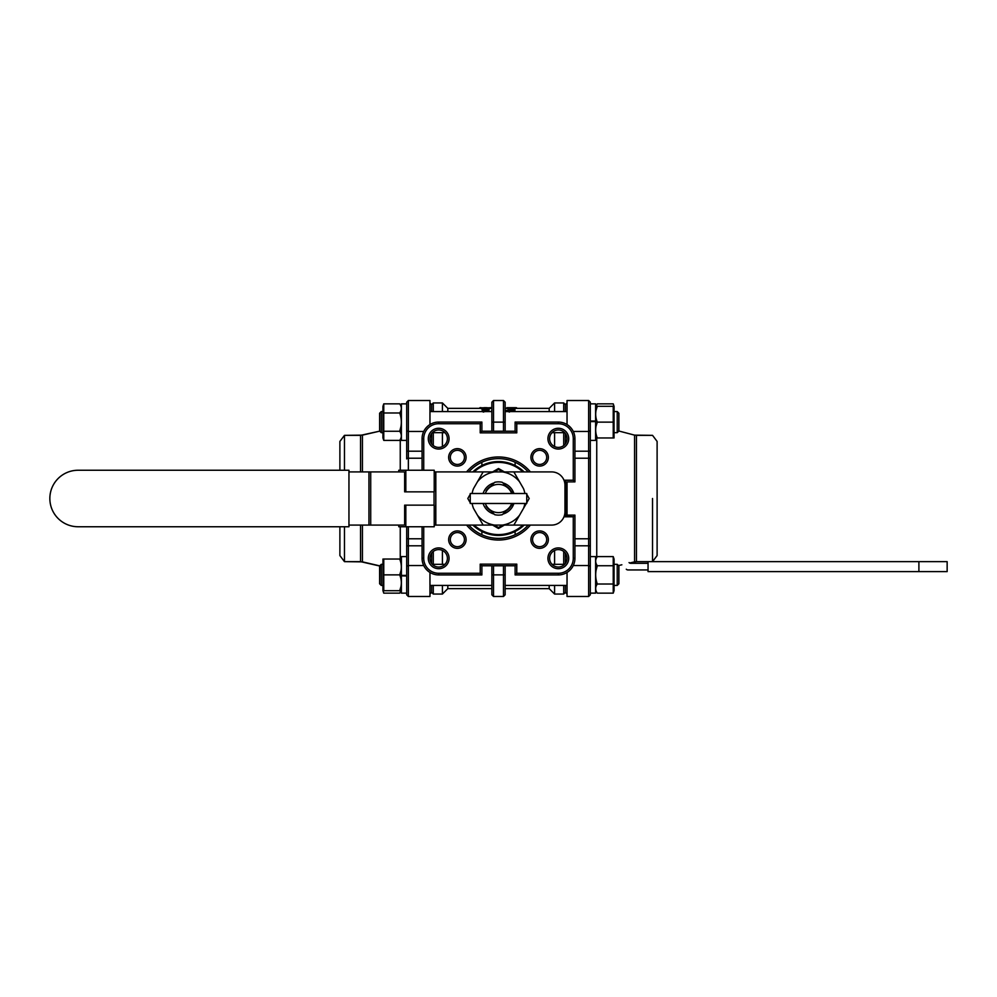 <?xml version="1.0" encoding="UTF-8"?>
<svg xmlns="http://www.w3.org/2000/svg" width="997" height="997" viewBox="0 0 997 997"><rect width="100%" height="100%" fill="white"/><g stroke="black" fill="none" stroke-linecap="round" stroke-linejoin="round"><path stroke-width="1.5" d="M628.048 569.948A2.493 2.493 0 0 1 626.29 569.225A2.493 2.493 0 0 0 628.048 569.948L648.05 569.948L628.048 569.948M630.802 563.305L648.05 563.305L630.802 563.305A2.493 2.493 0 0 1 629.045 562.57A2.493 2.493 0 0 0 630.802 563.305M648.05 561.647L648.05 571.617L947.15 571.617L947.15 561.647L636.447 561.647L636.447 498.5L636.447 561.647L634.578 561.859L634.578 435.141L618.888 431.016L617.23 432.673L617.23 411.574L617.23 432.673L614.065 432.673L617.23 432.673L618.888 431.016L634.578 435.141L634.578 561.859L629.618 563.006L636.447 561.647L648.05 561.647M473.5 488.617A26.882 26.882 0 0 0 472.092 493.515A26.882 26.882 0 0 1 473.5 488.617L483.146 471.917L513.854 471.917L523.5 488.617A26.882 26.882 0 0 1 524.908 493.515A26.882 26.882 0 0 0 523.5 488.617L519.549 481.788A26.882 26.882 0 0 0 502.451 471.917L513.854 471.917L519.549 481.788A26.882 26.882 0 0 0 502.451 471.917L494.549 471.917A26.882 26.882 0 0 0 477.451 481.788L483.146 471.917L494.549 471.917A26.882 26.882 0 0 0 477.451 481.788L473.5 488.617M472.092 503.485A26.882 26.882 0 0 0 473.5 508.383L477.451 515.212A26.882 26.882 0 0 0 494.549 525.083L483.146 525.083L473.5 508.383A26.882 26.882 0 0 1 472.092 503.485M502.451 525.083L483.146 525.083L477.451 515.212A26.882 26.882 0 0 0 494.549 525.083L502.451 525.083A26.882 26.882 0 0 0 519.549 515.212L513.854 525.083L502.451 525.083A26.882 26.882 0 0 0 519.549 515.212L513.854 525.083L502.451 525.083M523.5 508.383L519.549 515.212L523.5 508.383A26.882 26.882 0 0 0 524.908 503.485A26.882 26.882 0 0 1 523.5 508.383L526.316 503.485L523.5 508.383M513.916 503.485A16.201 16.201 0 0 1 502.874 514.103A16.201 16.201 0 0 0 513.916 503.485M494.126 514.103A16.201 16.201 0 0 1 483.084 503.485A16.201 16.201 0 0 0 494.126 514.103M483.084 493.515A16.201 16.201 0 0 1 494.126 482.897A16.201 16.201 0 0 0 483.084 493.515M502.874 482.897A16.201 16.201 0 0 1 513.916 493.515A16.201 16.201 0 0 0 502.874 482.897M470.248 502.75L467.805 498.5L470.248 494.25L467.805 498.5L470.248 502.75M526.752 494.25L529.195 498.5L526.752 502.75L529.195 498.5L526.752 494.25M510.925 506.052A14.544 14.544 0 0 1 506.052 510.925A14.544 14.544 0 0 0 510.925 506.052M490.948 510.925A14.544 14.544 0 0 1 486.075 506.052A14.544 14.544 0 0 0 490.948 510.925M486.075 490.948A14.544 14.544 0 0 1 490.948 486.075A14.544 14.544 0 0 0 486.075 490.948L488.518 488.518A14.12 14.12 0 0 1 511.71 493.515A14.12 14.12 0 0 0 508.482 488.518L502.301 482.324A16.613 16.613 0 0 0 494.699 482.324L488.518 488.518A14.12 14.12 0 0 1 508.482 488.518L502.301 482.324A16.613 16.613 0 0 0 494.699 482.324L488.518 488.518A14.12 14.12 0 0 0 485.29 493.515A14.12 14.12 0 0 1 488.518 488.518M506.052 486.075A14.544 14.544 0 0 1 510.925 490.948A14.544 14.544 0 0 0 506.052 486.075M513.492 493.515L508.482 488.518L513.492 493.515M508.482 508.482A14.12 14.12 0 0 1 488.518 508.482L494.699 514.676A16.613 16.613 0 0 0 502.301 514.676L508.482 508.482A14.12 14.12 0 0 0 511.71 503.485A14.12 14.12 0 0 1 508.482 508.482L513.492 503.485L508.482 508.482A14.12 14.12 0 0 1 485.29 503.485A14.12 14.12 0 0 0 488.518 508.482L494.699 514.676A16.613 16.613 0 0 0 502.301 514.676L506.052 510.925M489.564 408.022L489.564 408.683L481.202 408.683L479.881 407.723L479.881 408.359L479.881 407.723L481.202 408.683L479.881 407.723L481.339 408.683L489.689 408.683L485.439 407.686L485.439 408.359L485.439 407.686L481.339 408.022L485.676 407.686L489.689 408.022L489.689 408.683L490.711 408.359L489.564 408.022M511.199 407.698L507.635 407.686L507.635 408.359L506.85 407.686L506.85 408.359L506.85 407.686L515.848 407.686L511.199 407.698M515.299 407.698L516.571 408.396L506.85 408.546L507.635 407.848L515.673 407.736L506.85 407.885L506.85 408.546L511.199 408.708L511.199 408.047L506.85 407.885L516.571 408.396L516.571 407.736L511.199 408.047L515.299 407.698M487.57 411.574L488.605 411.362L487.57 411.574M483.233 411.437L485.115 410.614L483.233 412.073L488.991 410.315L483.233 411.437M488.991 409.655L485.115 410.614L488.991 409.655L488.991 410.315L488.991 409.655L482.212 409.655L488.991 409.655M482.212 409.879L482.212 410.527L484.268 410.527L482.212 409.879L486.848 409.879L482.212 409.879M484.355 410.502L486.848 409.879L484.355 410.502M447.815 408.359L447.815 411.574L447.815 408.359L480.18 408.359L447.815 408.359L442.419 402.95L442.419 411.574L442.419 402.95L433.284 402.95L433.284 411.574L433.284 402.95L442.419 402.95L447.815 408.359M447.815 585.426L447.815 588.641L491.857 588.641L447.815 588.641L442.419 594.05L442.419 585.426L442.419 594.05L433.284 594.05L442.419 594.05L447.815 588.641L447.815 585.426M505.143 588.641L549.185 588.641L549.185 585.426L549.185 588.641L554.581 594.05L554.581 585.426L554.581 594.05L563.716 594.05L563.716 585.426L563.716 594.05L565.386 592.38L567.044 594.05L565.386 592.38L565.386 585.426L565.386 592.38L563.716 594.05L554.581 594.05L549.185 588.641L505.143 588.641M549.185 411.574L549.185 408.359L554.581 402.95L554.581 411.574L554.581 402.95L563.716 402.95L565.386 404.62L565.386 411.574L565.386 404.62L567.044 402.95L565.386 404.62L563.716 402.95L554.581 402.95L549.185 408.359L549.185 411.574M507.261 411.312L505.143 411.312L507.261 411.312L505.143 410.664L507.261 410.415L505.143 410.415L507.261 410.415L507.261 411.312M510.215 410.527L508.158 410.527L508.158 409.655L514.938 409.655L509.18 412.073L511.062 410.614L509.23 411.574L514.938 410.315L514.938 409.655L511.062 410.614L514.938 409.655L508.158 409.655L508.158 410.527L510.215 410.527M406.689 430.729L406.689 403.847L401.392 403.847L406.689 403.86L401.392 403.847L406.689 403.86L406.689 430.729L408.359 431.439L423.725 431.439L408.359 431.439L408.359 451.205L422.067 451.205L408.359 451.205L408.359 470.248L408.359 458.221A1.658 0.698 0 0 0 406.689 458.919L406.689 430.729L408.359 431.439L408.359 458.221L422.067 458.221L408.359 458.221A1.658 0.698 0 0 0 406.689 458.919L406.689 430.729M406.689 593.153L406.689 526.752L406.689 556.6L401.392 556.6L401.392 575.381L406.689 575.381L406.689 556.6L401.392 556.6L401.392 575.381L406.689 575.979L401.392 575.842L406.689 575.842L406.689 538.081A1.658 0.698 0 0 0 408.359 538.779L408.359 596.48L406.689 594.81L406.689 592.866L406.689 594.81L408.359 596.48L408.359 565.561L423.725 565.561L408.359 565.561L406.689 566.271L406.689 538.081A1.658 0.698 0 0 0 408.359 538.779L422.067 538.779L408.359 538.779L408.359 565.561L406.689 566.271L406.689 593.153L406.689 575.979L401.392 575.381L406.689 575.979L406.689 593.153L401.392 593.153L401.392 575.979L401.392 593.153L406.689 593.153M595.608 593.115L590.311 593.115L595.608 593.153L590.311 593.14L595.608 593.153L590.311 593.14L595.608 593.153L590.311 593.115L595.608 593.153L595.608 556.6L595.608 593.115M590.311 538.081L590.311 593.153L590.311 566.271L588.641 565.561L588.641 458.221L574.933 458.221L588.641 458.221L588.641 431.439L573.275 431.439L588.641 431.439L588.641 400.52L590.311 402.19L590.311 404.134L590.311 402.19L588.641 400.52L588.641 431.439L590.311 430.729L590.311 566.271L588.641 565.561L573.275 565.561L588.641 565.561L588.641 545.795L574.933 545.795L588.641 545.795L588.641 431.439L590.311 430.729L590.311 538.081A1.658 0.698 180 0 1 588.641 538.779L574.933 538.779L588.641 538.779A1.658 0.698 180 0 0 590.311 538.081M515.113 422.067L558.32 422.067A16.613 16.613 0 0 1 574.933 438.68L574.933 481.887L565.798 481.887L565.798 515.113L574.933 515.113L574.933 558.32A16.613 16.613 0 0 1 558.32 574.933L515.113 574.933L516.782 573.275L558.32 573.275A14.955 14.955 0 0 0 573.275 558.32L573.275 516.782L564.14 516.421L565.798 515.113L574.933 515.113L573.275 516.782L564.14 516.782L565.798 515.113L565.798 481.887L564.14 480.218L573.275 480.218L574.933 481.887L565.798 481.887L564.14 480.218L573.275 480.218L574.933 481.887L574.933 438.68A16.613 16.613 0 0 0 558.32 422.067L515.113 422.067L516.782 423.725L515.113 422.067L515.113 431.203L515.113 422.067M590.311 421.021L595.608 421.158L590.311 421.158L590.311 440.4L595.608 440.4L595.608 421.619L590.311 421.021L595.608 421.021L595.608 440.4L590.311 440.4L590.311 566.271L590.311 421.619L595.608 421.619L590.311 421.021L590.311 403.847L590.311 421.021M595.608 403.847L595.608 421.021L595.608 403.847L590.311 403.847L595.608 403.847M597.29 403.847L596.032 406.302L597.29 403.847L613.23 403.847L597.29 403.847L595.608 406.377L597.29 403.847M613.853 406.302L613.23 403.847L613.853 406.302M515.113 565.798L516.782 564.14L516.782 573.275L558.32 573.275A14.955 14.955 0 0 0 573.275 558.32L573.275 516.782L574.933 515.113L574.933 558.32A16.613 16.613 0 0 1 558.32 574.933L515.113 574.933L515.113 565.798L481.887 565.798L480.218 564.14L516.782 564.14L516.782 573.275L515.113 574.933L515.113 565.798L516.782 564.14L480.218 564.14L481.887 565.798L481.887 574.933L438.68 574.933A16.613 16.613 0 0 1 422.067 558.32L422.067 526.752L422.067 558.32L423.725 558.32A14.955 14.955 0 0 0 438.68 573.275L480.218 573.275L480.218 564.14L480.218 573.275L481.887 574.933L438.68 574.933A16.613 16.613 0 0 1 422.067 558.32L423.725 558.32A14.955 14.955 0 0 0 438.68 573.275L480.218 573.275L481.887 574.933L481.887 565.798L515.113 565.798M613.23 422.13L613.23 406.302L597.29 406.302C595.147 411.549 595.147 416.833 597.29 422.13C595.147 427.377 595.147 432.661 597.29 437.957C595.147 437.957 595.147 437.957 597.29 437.957C595.147 437.957 595.147 437.957 597.29 437.957L613.23 437.957L613.23 422.13L597.29 422.13C595.147 427.377 595.147 432.661 597.29 437.957L613.23 437.957L613.23 406.302L597.29 406.302C595.147 406.302 595.147 406.302 597.29 406.302C595.147 411.549 595.147 416.833 597.29 422.13L596.106 426.018L597.29 422.13L613.23 422.13M614.065 406.377L614.04 437.957L614.065 406.377L613.23 403.847L614.065 406.377M505.143 402.19L505.143 431.203L505.143 422.13L493.515 422.13L493.515 431.203L493.515 422.13L491.857 422.13L491.857 402.19L491.857 431.203L491.857 422.13L493.515 422.13L493.515 400.52L493.515 422.13L503.485 422.13L503.485 400.52L505.143 402.19L505.143 422.13L503.485 422.13L503.485 400.52L505.143 402.19M383.77 403.847L383.77 440.4L399.71 440.4C401.853 437.371 401.853 434.331 399.71 431.265C401.853 425.196 401.853 419.101 399.71 412.982C401.853 409.954 401.853 406.913 399.71 403.847L383.77 403.847L383.77 412.982L399.71 412.982C401.853 409.954 401.853 406.913 399.71 403.847L383.77 403.847L382.935 406.377L383.77 403.847M382.935 437.882L383.77 440.4L399.71 440.4C401.853 437.371 401.853 434.331 399.71 431.265C401.853 425.196 401.853 419.101 399.71 412.982L383.77 412.982L383.77 431.265L399.71 431.265L400.894 426.766L399.71 431.265L383.77 431.265L383.77 440.4L382.935 437.882L382.935 406.377L382.935 437.882M401.392 437.882L399.71 440.4L401.392 437.882M401.33 421.307L401.342 422.13L401.33 421.307M382.935 432.673L381.265 432.673L381.265 411.574L381.265 432.673L379.608 431.016L379.608 413.232L381.265 411.574L382.935 411.574L381.265 411.574L379.608 413.232L381.265 411.574L382.935 411.574L381.265 411.574L379.608 413.232L379.608 431.016L381.265 432.673L382.935 432.673M597.29 556.6C595.147 559.629 595.147 562.669 597.29 565.735C595.147 571.804 595.147 577.899 597.29 584.018C595.147 587.046 595.147 590.087 597.29 593.153L613.23 593.153L613.23 584.018L597.29 584.018C595.147 587.046 595.147 590.087 597.29 593.153L613.23 593.153L613.23 565.735L597.29 565.735C595.147 571.804 595.147 577.899 597.29 584.018L613.23 584.018L613.23 556.6L597.29 556.6C595.147 559.629 595.147 562.669 597.29 565.735L596.106 570.234L597.29 565.735L613.23 565.735L613.23 556.6L597.29 556.6L595.608 559.118L597.29 556.6M595.67 575.693L595.658 574.87L595.67 575.693M399.71 593.153L400.968 590.698L399.71 593.153L383.77 593.153L399.71 593.153L401.392 590.623L399.71 593.153M383.147 590.698L383.77 593.153L383.147 590.698M614.065 559.118L613.23 556.6L614.065 559.118L614.065 590.623L613.23 593.153L614.065 590.623L614.065 559.118M618.888 583.768L617.23 585.426L617.23 564.327L617.23 585.426L618.888 583.768L617.23 585.426L614.065 585.426L617.23 585.426L618.888 583.768L618.888 565.984L618.888 583.768M383.77 559.043L399.71 559.043C401.853 559.043 401.853 559.043 399.71 559.043C401.853 559.043 401.853 559.043 399.71 559.043C401.853 564.339 401.853 569.623 399.71 574.87C401.853 569.623 401.853 564.339 399.71 559.043L383.77 559.043L383.77 574.87L399.71 574.87L400.894 570.982L399.71 574.87C401.853 580.167 401.853 585.451 399.71 590.698C401.853 590.698 401.853 590.698 399.71 590.698C401.853 590.698 401.853 590.698 399.71 590.698C401.853 585.451 401.853 580.167 399.71 574.87L383.77 574.87L383.77 590.698L399.71 590.698C401.853 590.698 401.853 590.698 399.71 590.698C401.853 590.698 401.853 590.698 399.71 590.698L400.894 586.809L399.71 590.698L383.77 590.698L383.77 559.043M401.33 582.074L401.342 582.784L401.33 582.074M401.33 566.246L401.342 566.957L401.33 566.246M382.935 590.623L382.96 559.043L382.935 590.623L383.77 593.153L382.935 590.623M481.887 422.067L481.887 431.203L515.113 431.203L516.782 432.86L515.113 431.203L481.887 431.203L480.218 432.86L481.887 431.203L481.887 422.067L438.68 422.067L481.887 422.067L480.218 423.725L481.887 422.067M442.419 564.327L442.419 550.444L442.419 564.327M442.419 446.556L442.419 432.673L442.419 446.556M554.581 432.673L554.581 446.556L554.581 432.673M554.581 550.444L554.581 564.327L554.581 550.444M401.392 440.4L401.392 403.885L406.689 403.885L401.392 403.86L401.392 440.4L406.689 440.4L401.392 440.4M491.857 594.81L491.857 565.798L491.857 574.87L493.515 574.87L493.515 596.48L491.857 594.81L491.857 574.87L493.515 574.87L493.515 596.48L503.485 596.48L503.485 574.87L505.143 574.87L505.143 594.81L505.143 565.798L505.143 588.168L505.143 574.87L503.485 574.87L503.485 565.798L503.485 574.87L493.515 574.87L493.515 565.798L493.515 574.87L503.485 574.87L503.485 596.48L505.143 594.81L503.485 596.48L493.515 596.48L491.857 594.81M565.386 433.558L565.386 443.802L565.386 433.558M565.386 553.198L565.386 563.442L565.386 553.198M431.614 404.62L433.284 402.95L431.614 404.62L429.956 402.95L431.614 404.62L431.614 411.574L431.614 404.62M431.614 592.38L431.614 585.426L431.614 592.38L429.956 594.05L431.614 592.38L433.284 594.05L431.614 592.38M431.614 563.442L431.614 553.198L431.614 563.442M431.614 443.802L431.614 433.558L431.614 443.802M481.887 465.512L481.887 462.247L481.887 465.512M490.998 407.723L489.689 408.022L490.998 407.723M429.956 572.465L429.956 596.48L408.359 596.48L429.956 596.48L429.956 572.465M652.537 498.5L652.537 561.647L652.537 498.5M657.11 498.5L657.11 555.578L652.537 561.647L657.11 555.578L657.11 441.422L657.11 498.5M429.956 400.52L429.956 424.535L429.956 400.52L408.359 400.52L408.359 431.439L408.359 400.52L406.689 402.19L406.689 404.134L406.689 402.19L408.359 400.52L406.689 402.19L408.359 400.52L429.956 400.52M515.113 534.753L515.113 531.488L515.113 534.753M481.887 534.753L481.887 531.488L481.887 534.753M567.044 424.535L567.044 400.52L588.641 400.52L567.044 400.52L567.044 424.535M567.044 596.48L567.044 572.465L567.044 596.48L588.641 596.48L588.641 565.561L588.641 596.48L590.311 594.81L590.311 592.866L590.311 594.81L588.641 596.48L590.311 594.81L588.641 596.48L567.044 596.48M618.888 413.232L618.888 431.016L618.888 413.232L617.23 411.574L614.065 411.574L617.23 411.574L618.888 413.232M498.5 538.38A39.88 39.88 0 0 0 528.223 525.083A39.88 39.88 0 0 1 468.777 525.083A39.88 39.88 0 0 0 498.5 538.38M528.223 471.917A39.88 39.88 0 0 0 468.777 471.917A39.88 39.88 0 0 1 528.223 471.917M457.374 464.44A7.066 7.066 0 0 0 463.493 453.847A7.066 7.066 0 0 0 451.255 453.847A7.066 7.066 0 0 0 457.374 464.44A7.066 7.066 0 0 0 463.493 453.847A7.066 7.066 0 0 0 451.255 453.847A7.066 7.066 0 0 0 457.374 464.44M595.67 430.754L595.658 430.043L595.67 430.754M595.67 414.926L595.658 414.216L595.67 414.926M596.106 410.191L597.29 406.302C595.147 406.302 595.147 406.302 597.29 406.302L596.106 410.191M344.464 470.248L344.464 435.353L362.422 435.141L362.422 471.917L362.422 435.141L379.732 431.14L360.553 435.353L360.553 471.917L360.553 435.353L344.464 435.353L344.464 470.248M344.464 561.647L344.464 526.752L344.464 561.647L360.553 561.647L360.553 525.083L360.553 561.647L379.608 565.984L381.265 564.327L381.265 585.426L379.608 583.768L379.608 565.984L381.265 564.327L381.265 585.426L379.608 583.768L379.732 565.86L362.422 561.859L344.464 561.647L339.89 555.578L339.89 526.752L339.89 555.578L344.464 561.647M498.5 535.439A36.939 36.939 0 0 1 472.852 525.083A36.939 36.939 0 0 0 524.148 525.083A36.939 36.939 0 0 1 498.5 535.439M472.852 471.917A36.939 36.939 0 0 1 524.148 471.917A36.939 36.939 0 0 0 472.852 471.917M498.5 528.497L498.5 527.538L502.75 525.083L498.5 527.538L498.5 528.497L492.593 525.083L498.5 528.497L504.407 525.083L498.5 528.497M432.349 432.673L445.011 432.673L432.349 432.673M551.989 432.673L564.651 432.673L551.989 432.673M567.044 481.887L567.044 515.113L567.044 481.887M508.283 411.462L512.794 409.879L508.158 409.879L512.794 409.879L508.283 411.462M513.654 411.362L514.552 411.574L513.654 411.362M422.067 470.248L422.067 438.68A16.613 16.613 0 0 1 438.68 422.067A16.613 16.613 0 0 0 422.067 438.68A16.613 16.613 0 0 1 438.68 422.067L438.68 423.725A14.955 14.955 0 0 0 423.725 438.68L423.725 470.248L423.725 438.68L422.067 438.68A16.613 16.613 0 0 1 438.68 422.067L438.68 423.725A14.955 14.955 0 0 0 423.725 438.68L422.067 438.68L422.067 470.248M489.153 407.823L485.539 407.723L489.153 407.823M498.5 469.462L498.5 468.503L504.407 471.917L498.5 468.503L492.593 471.917L498.5 468.503L498.5 469.462L494.25 471.917L498.5 469.462L502.75 471.917L498.5 469.462M339.89 470.248L339.89 441.422L344.464 435.353L339.89 441.422L339.89 470.248M438.68 447.404A8.724 8.724 0 0 0 446.232 434.318A8.724 8.724 0 0 0 431.128 434.318A8.724 8.724 0 0 0 438.68 447.404A8.724 8.724 0 0 0 446.232 434.318A8.724 8.724 0 0 0 431.128 434.318A8.724 8.724 0 0 0 438.68 447.404M457.374 546.68A7.066 7.066 0 0 0 463.493 536.087A7.066 7.066 0 0 0 451.255 536.087A7.066 7.066 0 0 0 457.374 546.68A7.066 7.066 0 0 0 463.493 536.087A7.066 7.066 0 0 0 451.255 536.087A7.066 7.066 0 0 0 457.374 546.68A7.066 7.066 0 0 0 463.493 536.087A7.066 7.066 0 0 0 451.255 536.087A7.066 7.066 0 0 0 457.374 546.68A7.066 7.066 0 0 0 463.493 536.087A7.066 7.066 0 0 0 451.255 536.087A7.066 7.066 0 0 0 457.374 546.68M481.738 407.823L485.34 407.723L481.738 407.823M558.32 567.044A8.724 8.724 0 0 0 565.872 553.958A8.724 8.724 0 0 0 550.768 553.958A8.724 8.724 0 0 0 558.32 567.044A8.724 8.724 0 0 0 565.872 553.958A8.724 8.724 0 0 0 550.768 553.958A8.724 8.724 0 0 0 558.32 567.044A8.724 8.724 0 0 0 565.872 553.958A8.724 8.724 0 0 0 550.768 553.958A8.724 8.724 0 0 0 558.32 567.044A8.724 8.724 0 0 0 565.872 553.958A8.724 8.724 0 0 0 550.768 553.958A8.724 8.724 0 0 0 558.32 567.044M558.32 447.404A8.724 8.724 0 0 0 565.872 434.318A8.724 8.724 0 0 0 550.768 434.318A8.724 8.724 0 0 0 558.32 447.404A8.724 8.724 0 0 0 565.872 434.318A8.724 8.724 0 0 0 550.768 434.318A8.724 8.724 0 0 0 558.32 447.404A8.724 8.724 0 0 0 565.872 434.318A8.724 8.724 0 0 0 550.768 434.318A8.724 8.724 0 0 0 558.32 447.404A8.724 8.724 0 0 0 565.872 434.318A8.724 8.724 0 0 0 550.768 434.318A8.724 8.724 0 0 0 558.32 447.404M539.626 546.68A7.066 7.066 0 0 0 545.745 536.087A7.066 7.066 0 0 0 533.507 536.087A7.066 7.066 0 0 0 539.626 546.68A7.066 7.066 0 0 0 545.745 536.087A7.066 7.066 0 0 0 533.507 536.087A7.066 7.066 0 0 0 539.626 546.68A7.066 7.066 0 0 0 545.745 536.087A7.066 7.066 0 0 0 533.507 536.087A7.066 7.066 0 0 0 539.626 546.68A7.066 7.066 0 0 0 545.745 536.087A7.066 7.066 0 0 0 533.507 536.087A7.066 7.066 0 0 0 539.626 546.68M515.113 462.247L515.113 465.512L515.113 462.247M429.956 585.426L491.857 585.426L429.956 585.426M505.143 585.426L567.044 585.426L505.143 585.426M490.674 411.574L491.857 410.677L490.674 411.574M539.626 464.44A7.066 7.066 0 0 0 545.745 453.847A7.066 7.066 0 0 0 533.507 453.847A7.066 7.066 0 0 0 539.626 464.44A7.066 7.066 0 0 0 545.745 453.847A7.066 7.066 0 0 0 533.507 453.847A7.066 7.066 0 0 0 539.626 464.44M438.68 567.044A8.724 8.724 0 0 0 446.232 553.958A8.724 8.724 0 0 0 431.128 553.958A8.724 8.724 0 0 0 438.68 567.044A8.724 8.724 0 0 0 446.232 553.958A8.724 8.724 0 0 0 431.128 553.958A8.724 8.724 0 0 0 438.68 567.044A8.724 8.724 0 0 0 446.232 553.958A8.724 8.724 0 0 0 431.128 553.958A8.724 8.724 0 0 0 438.68 567.044A8.724 8.724 0 0 0 446.232 553.958A8.724 8.724 0 0 0 431.128 553.958A8.724 8.724 0 0 0 438.68 567.044M513.854 471.917L551.677 471.917A13.297 13.297 0 0 1 564.963 485.203L564.963 511.797A13.297 13.297 0 0 1 551.677 525.083L513.854 525.083M483.146 471.917L435.814 471.917L435.814 525.083L483.146 525.083M488.518 508.482L486.075 506.052M348.95 471.917L404.645 471.917L404.645 491.857L434.218 491.857L434.218 470.248L405.829 470.248L405.829 491.857M435.814 471.917L434.218 471.917M435.814 525.083L434.218 525.083M348.95 525.083L404.645 525.083L404.645 505.143L405.829 505.143L405.829 526.752L398.775 526.752L398.775 525.083M348.95 526.752L348.95 470.248L78.102 470.248A28.252 28.252 0 0 0 49.85 498.5A28.252 28.252 0 0 0 78.102 526.752L348.95 526.752M405.829 470.248L398.775 470.248L398.775 471.917M405.829 526.752L434.218 526.752L434.218 505.143L405.829 505.143M470.248 503.485L526.752 503.485L526.752 493.515L470.248 493.515L470.248 503.485M379.608 583.768L381.265 585.426L379.608 583.768M614.065 585.426L617.23 585.426L614.065 585.426M918.898 561.647L918.898 571.617M590.311 546.493A1.658 0.698 180 0 0 588.641 545.795A1.658 0.698 180 0 1 590.311 546.493M590.311 458.919A1.658 0.698 180 0 0 588.641 458.221A1.658 0.698 180 0 1 590.311 458.919M574.933 451.205L588.641 451.205A1.658 0.698 180 0 0 590.311 450.507A1.658 0.698 180 0 1 588.641 451.205L574.933 451.205M573.275 438.68L574.933 438.68L573.275 438.68A14.955 14.955 0 0 0 558.32 423.725L558.32 422.067L558.32 423.725L516.782 423.725L516.782 432.86L480.218 432.86L480.218 423.725L438.68 423.725L480.218 423.725L480.218 432.86L516.782 432.86L516.782 423.725L558.32 423.725A14.955 14.955 0 0 1 573.275 438.68L573.275 480.218L573.275 438.68M423.725 526.752L423.725 558.32L423.725 526.752M498.5 540.038A41.538 41.538 0 0 1 466.584 525.083A41.538 41.538 0 0 0 530.416 525.083A41.538 41.538 0 0 1 498.5 540.038M466.584 471.917A41.538 41.538 0 0 1 530.416 471.917A41.538 41.538 0 0 0 466.584 471.917M457.374 466.098A8.724 8.724 0 0 1 449.821 453.012A8.724 8.724 0 0 1 464.926 453.012A8.724 8.724 0 0 1 457.374 466.098A8.724 8.724 0 0 1 449.821 453.012A8.724 8.724 0 0 1 464.926 453.012A8.724 8.724 0 0 1 457.374 466.098M438.68 449.061A10.381 10.381 0 0 1 429.682 433.483A10.381 10.381 0 0 1 447.678 433.483A10.381 10.381 0 0 1 438.68 449.061A10.381 10.381 0 0 1 429.682 433.483A10.381 10.381 0 0 1 447.678 433.483A10.381 10.381 0 0 1 438.68 449.061M457.374 548.35A8.724 8.724 0 0 1 449.821 535.264A8.724 8.724 0 0 1 464.926 535.264A8.724 8.724 0 0 1 457.374 548.35A8.724 8.724 0 0 1 449.821 535.264A8.724 8.724 0 0 1 464.926 535.264A8.724 8.724 0 0 1 457.374 548.35M438.68 568.701A10.381 10.381 0 0 1 429.682 553.123A10.381 10.381 0 0 1 447.678 553.123A10.381 10.381 0 0 1 438.68 568.701A10.381 10.381 0 0 1 429.682 553.123A10.381 10.381 0 0 1 447.678 553.123A10.381 10.381 0 0 1 438.68 568.701M539.626 548.35A8.724 8.724 0 0 1 532.074 535.264A8.724 8.724 0 0 1 547.179 535.264A8.724 8.724 0 0 1 539.626 548.35A8.724 8.724 0 0 1 532.074 535.264A8.724 8.724 0 0 1 547.179 535.264A8.724 8.724 0 0 1 539.626 548.35M558.32 568.701A10.381 10.381 0 0 1 549.322 553.123A10.381 10.381 0 0 1 567.318 553.123A10.381 10.381 0 0 1 558.32 568.701A10.381 10.381 0 0 1 549.322 553.123A10.381 10.381 0 0 1 567.318 553.123A10.381 10.381 0 0 1 558.32 568.701M558.32 449.061A10.381 10.381 0 0 1 549.322 433.483A10.381 10.381 0 0 1 567.318 433.483A10.381 10.381 0 0 1 558.32 449.061A10.381 10.381 0 0 1 549.322 433.483A10.381 10.381 0 0 1 567.318 433.483A10.381 10.381 0 0 1 558.32 449.061M539.626 466.098A8.724 8.724 0 0 0 547.179 453.012A8.724 8.724 0 0 0 532.074 453.012A8.724 8.724 0 0 0 539.626 466.098A8.724 8.724 0 0 0 547.179 453.012A8.724 8.724 0 0 0 532.074 453.012A8.724 8.724 0 0 0 539.626 466.098M503.485 431.203L503.485 422.13L503.485 431.203M433.284 432.673L433.284 445.534L433.284 432.673M433.284 551.466L433.284 564.327L433.284 551.466M433.284 585.426L433.284 594.05L433.284 585.426M563.716 564.327L563.716 551.466L563.716 564.327M563.716 445.534L563.716 432.673L563.716 445.534M563.716 411.574L563.716 402.95L563.716 411.574M408.359 526.752L408.359 538.779L408.359 526.752M406.689 546.493A1.658 0.698 0 0 1 408.359 545.795L422.067 545.795L408.359 545.795A1.658 0.698 0 0 0 406.689 546.493M636.447 435.353L636.447 498.5L636.447 435.353L634.578 435.141L652.537 435.353L636.447 435.353M400.258 470.248L400.258 439.59L400.258 470.248M400.258 559.043L400.258 526.752L400.258 559.043M362.422 525.083L362.422 561.859L362.422 525.083M596.742 437.957L596.742 557.41L596.742 437.957M494.25 525.083L498.5 527.538L494.25 525.083M498.5 534.604A36.104 36.104 0 0 0 522.927 525.083A36.104 36.104 0 0 1 474.074 525.083A36.104 36.104 0 0 0 498.5 534.604M522.927 471.917A36.104 36.104 0 0 0 474.074 471.917A36.104 36.104 0 0 1 522.927 471.917M574.933 558.32A16.613 16.613 0 0 1 558.32 574.933L558.32 573.275L558.32 574.933A16.613 16.613 0 0 0 574.933 558.32L573.275 558.32L574.933 558.32M438.68 574.933L438.68 573.275L438.68 574.933M406.689 450.507A1.658 0.698 0 0 0 408.359 451.205A1.658 0.698 0 0 1 406.689 450.507M434.056 491.857L434.056 505.143M370.71 471.917L370.71 525.083M368.952 471.917L368.952 525.083M490.711 408.359L491.857 408.359L490.711 408.359M505.143 408.359L506.85 408.359L505.143 408.359M516.571 408.359L549.185 408.359L516.571 408.359M401.392 406.377L399.71 403.847L401.392 406.377M595.608 590.623L597.29 593.153L595.608 590.623M590.311 556.6L595.608 556.6L590.311 556.6M657.11 441.422L652.537 435.353L657.11 441.422M493.515 400.52L491.857 402.19L493.515 400.52L503.485 400.52L493.515 400.52M429.956 411.574L491.857 411.574L429.956 411.574M505.143 411.574L567.044 411.574L505.143 411.574M618.888 565.984L617.23 564.327L614.065 564.327L617.23 564.327L618.888 565.984M480.18 407.686L481.077 407.686L480.18 407.686M484.206 407.686L485.215 407.686L484.206 407.686M485.676 407.686L486.673 407.686L485.676 407.686M489.801 407.686L490.711 407.686L489.801 407.686M382.935 564.327L381.265 564.327L382.935 564.327M382.935 585.426L381.265 585.426L382.935 585.426M432.349 564.327L445.011 564.327L432.349 564.327M551.989 564.327L564.651 564.327L551.989 564.327M621.866 564.788L618.476 565.573L621.866 564.788"/></g></svg>
